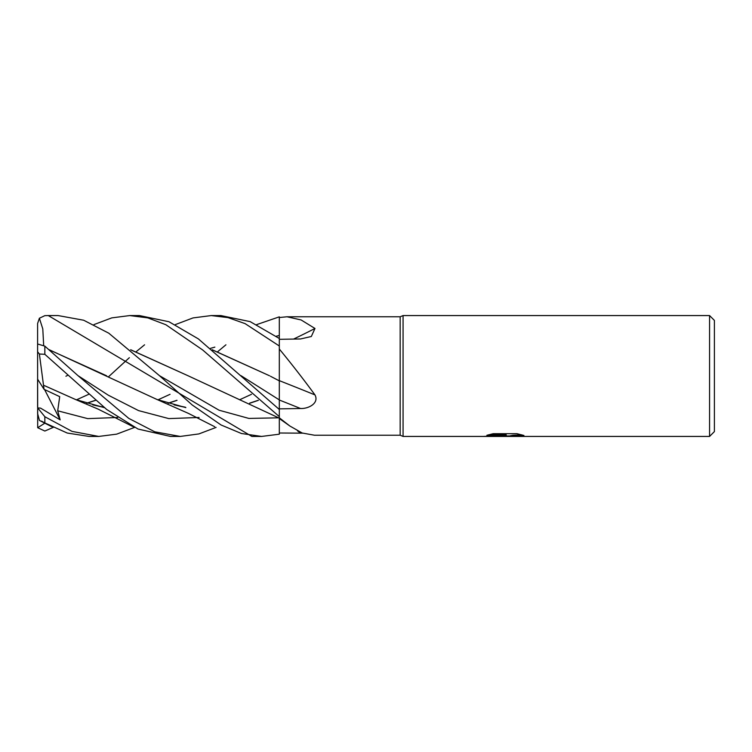 <?xml version="1.0" encoding="UTF-8"?>
<svg xmlns="http://www.w3.org/2000/svg" width="752" height="752" viewBox="0 0 752 752"><rect width="100%" height="100%" fill="white"/><g stroke="black" fill="none" stroke-linecap="round" stroke-linejoin="round"><path stroke-width="1.13" d="M709.568 436.433L709.568 315.567L714.4 320.408L714.4 431.592L709.568 436.433L403.072 436.433L400.167 435.22L314.439 435.22L302.191 433.011L289.858 426.008L279.312 417.792L279.312 409.473L198.378 338.898L168.984 321.743L139.44 315.567L129.748 315.567L147.815 317.889L165.863 324.732L202.617 349.915L279.312 416.608M400.167 435.22L400.167 316.78L403.072 315.567L709.568 315.567M175.357 324.591L193.029 317.917L211.256 315.567L228.044 317.617L245.105 323.633L279.312 345.995L279.312 317.523L287.029 316.78L400.167 316.78M287.029 316.78L301.12 319.957L314.975 328.474L311.319 336.501L300.546 338.964L279.312 339.312M314.975 394.913A1022.645 196.112 -164.8 0 0 279.312 380.644L279.312 349.013C291.861 364.288 303.742 379.581 314.975 394.913C319.365 403.222 308.48 408.9 300.546 408.505L279.312 408.872M403.072 436.433L403.072 315.567L403.072 436.433M504.724 435.934L483.226 436.433L506.209 435.276L486.882 435.276L493.171 433.697L517.009 433.697L523.928 435.464L515.91 435.417L510.147 436.433L503.765 436.433L504.724 435.446L494.402 435.944M500.841 436.433L497.166 435.944M506.904 435.944L503.812 436.433M509.959 436.395L510.138 435.812L512.789 435.276L521.728 434.825M488.612 434.788L506.209 434.788L506.209 435.276M43.663 345.224L42.789 328.897L39.386 318.228L44.847 315.652L48.288 315.567L251.873 436.433L261.602 436.433L279.312 434.195L279.312 417.792M293.553 339.086A1022.645 860.758 -151.6 0 0 314.975 328.474M302.595 433.161L279.312 433.002M211.256 315.567L220.881 315.567L250.143 321.621L279.312 338.494L279.312 336.37M129.88 315.567L139.44 315.567M93.962 324.591L111.775 317.88L129.748 315.567M98.625 436.433L89.103 436.433L67.238 433.039L44.847 422.944L44.847 416.73L37.694 407.932L40.552 408.11L60.16 419.86L57.697 410.799L59.709 396.661L44.039 389.31L43.513 385.174M134.561 427.409L116.663 434.148L98.747 436.433L72.06 431.394L44.847 416.73M48.288 315.567L58.101 315.567L83.669 320.23L108.786 333.192L159.452 375.662L219.067 410.216L248.874 418.422L278.672 417.821M252.061 436.433L261.602 436.433L241.42 433.5L221.041 424.974L192.136 404.924L159.452 375.662M216.097 427.409L198.895 433.923L180.254 436.433L170.45 436.433L138.011 429.025L106.756 409.53L44.847 354.314L44.847 346.136L37.694 344.021L37.6 344.66L37.6 351.776L39.386 354.004L44.847 354.314M180.254 436.433L154.724 431.798L128.78 418.385L78.001 375.662L44.847 346.136M279.312 345.995L279.312 349.013M279.312 373.941L279.312 380.86L270.494 376.263M279.312 380.747L279.312 409.473M256.714 324.591L279.312 316.846L279.312 317.523M65.922 376.244L67.859 375.229M212.186 349.736L269.517 375.756L212.402 349.915M108.532 376.771L129.344 357.689M136.225 351.654L144.581 344.801M43.494 385.146L39.386 354.004M43.55 385.24L75.52 399.5L104.331 407.631M168.307 403.241L177.03 400.346M92.722 404.867L104.096 407.443M168.11 403.175L176.946 400.271M130.669 349.736L188.056 375.756L130.895 349.924M188.056 375.756L279.312 418.15M49.463 349.924L106.577 375.765M185.33 407.199L174.088 404.867L185.641 407.452M249.579 403.175L258.284 400.271M49.228 349.736L157.027 399.5L185.857 407.622M249.777 403.232L258.378 400.346M86.762 403.175L95.513 400.271M210.522 348.345L214.865 347.133M86.959 403.241L95.598 400.346M53.195 427.409L44.847 431.037L37.694 427.719L45.054 423.056M41.567 421.158L44.847 422.944M217.732 351.654L225.929 344.801M37.6 367.822L37.6 323.492L39.386 318.228M37.694 427.719L37.6 351.776M37.694 407.932L37.6 413.534L39.386 420.18M44.039 389.31L37.6 379.168L37.6 407.17M60.16 419.86L44.584 389.574M279.312 400.017A1019.853 195.576 -164.8 0 1 300.546 408.505M297.538 430.877A1019.853 979.283 -113.3 0 1 300.546 433.124M240.96 375.652L279.312 399.895M57.697 410.799L87.721 418.629L117.754 417.473M276.219 336.238L279.312 335.458M78.001 375.662L108.279 395.185L138.547 410.601L168.824 418.601L199.092 417.473M504.695 435.944L509.959 435.944M279.312 418.526L289.858 426.008M75.52 399.5L98.136 409.126L133.16 426.704M170.046 394.311L158.089 399.791M103.785 407.199L93.295 405.027M251.478 394.311L239.568 399.801M157.027 399.5L188.367 413.365L214.687 426.704M76.601 399.791L88.698 394.321M39.386 420.387L51.766 426.704"/></g></svg>
